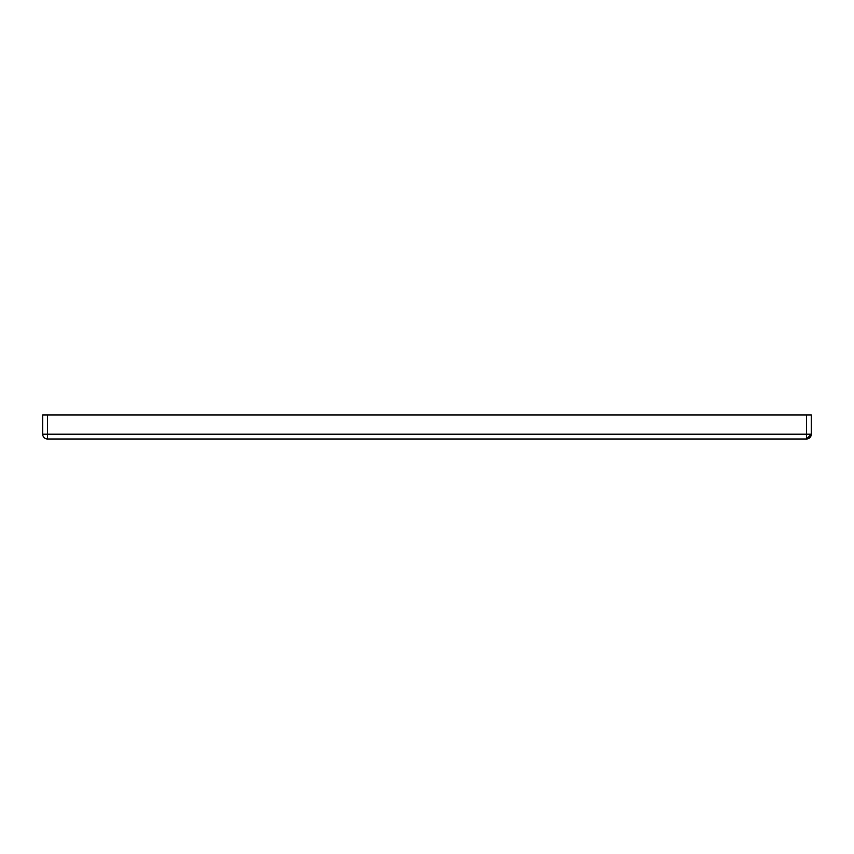 <?xml version="1.0" encoding="UTF-8"?>
<svg xmlns="http://www.w3.org/2000/svg" width="854" height="854" viewBox="0 0 854 854"><rect width="100%" height="100%" fill="white"/><g stroke="black" fill="none" stroke-linecap="round" stroke-linejoin="round"><path stroke-width="1.28" d="M47.504 439.009L806.496 439.009L811.3 434.206L811.3 414.991L806.496 414.991L806.496 434.206L47.504 434.206L47.504 414.991L811.3 414.991L811.3 434.206A4.804 4.804 0 0 1 806.496 439.009L806.496 434.206L811.3 434.206L806.496 434.206L806.496 439.009L47.504 439.009A4.804 4.804 0 0 1 42.7 434.206L47.504 434.206L47.504 414.991L806.496 414.991L806.496 434.206L42.7 434.206A4.804 4.804 0 0 0 47.504 439.009L47.504 434.206L47.504 439.009M42.7 414.991L42.7 434.206L42.7 414.991L47.504 414.991L42.7 414.991"/></g></svg>
